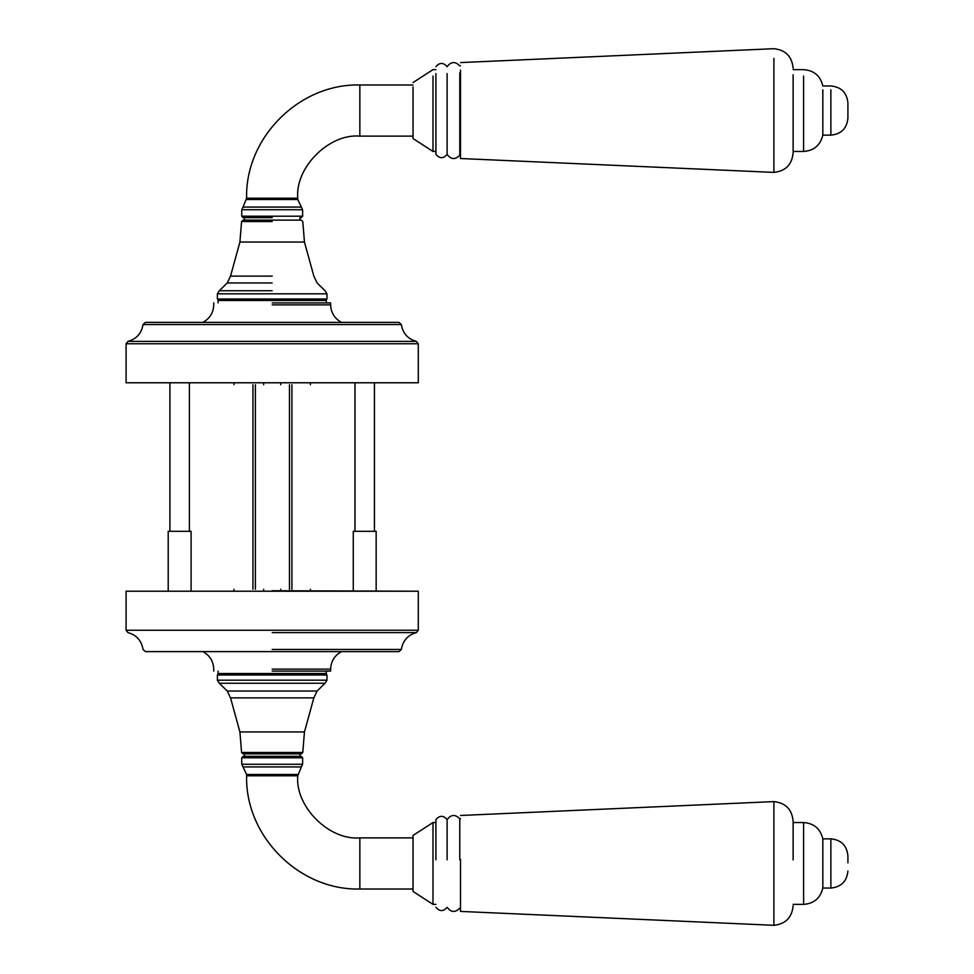 <?xml version="1.0" encoding="UTF-8"?>
<svg xmlns="http://www.w3.org/2000/svg" width="974" height="974" viewBox="0 0 974 974"><rect width="100%" height="100%" fill="white"/><g stroke="black" fill="none" stroke-linecap="round" stroke-linejoin="round"><path stroke-width="1.46" d="M291.908 384.73L291.908 589.27M252.948 384.73L252.948 589.27M280.707 383.269L280.707 384.73C319.387 384.73 319.387 384.73 280.707 384.73M263.662 384.73C224.982 384.73 224.982 384.73 263.662 384.73L263.662 383.269M272.184 216.204L302.646 216.204L241.722 216.204L243.183 217.689L272.184 217.689M272.184 220.124L301.331 220.124L243.037 220.124L241.576 221.524L272.184 221.524M413.025 84.981L359.844 84.981C299.347 83.411 245.046 137.711 246.617 198.209L243.025 207.072L301.343 207.072L297.752 199.512L246.617 199.512M413.025 136.117L359.844 136.117C329.127 133.341 294.976 167.491 297.752 198.209L246.617 198.209M218.858 300.479L217.397 299.018L326.972 299.018L326.972 293.807L217.397 293.807L219.32 290.739L272.184 290.739M299.943 220.124L299.943 217.689M280.707 589.27C319.387 589.27 319.387 589.27 280.707 589.27L280.707 590.731M263.662 590.731L263.662 589.27C224.982 589.27 224.982 589.27 263.662 589.27M301.185 756.311L243.183 756.311L241.722 757.796L302.646 757.796L301.185 756.311M272.184 753.876L301.331 753.876L302.792 752.476L241.576 752.476L243.037 753.876L272.184 753.876M413.025 889.019L359.844 889.019L359.844 837.884C329.127 840.659 294.976 806.509 297.752 775.791L301.343 766.928L243.025 766.928L241.771 764.261L241.722 757.796M359.844 889.019C299.347 890.589 245.046 836.289 246.617 775.791L246.617 774.488L297.752 774.488M218.858 673.521L217.397 674.982L326.972 674.982L326.972 680.193L325.048 683.261L317.098 691.053L313.847 697.871L304.448 731.961L239.921 731.961L230.521 697.871L313.847 697.871M299.943 753.876L299.943 756.311M822.823 888.044L822.823 838.858L830.871 838.858L830.871 888.044L822.823 888.044C820.376 898.162 813.972 903.592 803.599 904.359L793.116 904.359M847.916 862.818L847.916 855.927L847.916 862.818M435.914 822.543L432.992 822.543L413.025 835.449L413.025 891.356L413.025 861.113M432.992 822.543L432.992 904.359L413.025 891.454M459.789 859.725L459.789 818.781C455.235 814.106 451.011 814.386 447.115 819.621C443.377 815.226 439.651 815.226 435.914 819.621L435.914 859.799M447.115 819.621L447.115 859.799M460.507 859.458L460.507 911.421L773.892 925.3C785.58 924.022 791.984 917.532 793.116 905.82M460.507 815.481L773.892 801.602L773.892 925.3M773.892 801.602C785.58 802.88 791.984 809.37 793.116 821.082L793.116 859.92M830.871 89.791L830.871 135.143L822.823 135.143L822.823 89.791M830.871 135.143C841.219 134.132 846.905 128.446 847.916 118.097L847.916 103.001C846.905 92.652 841.219 86.966 830.871 85.956L822.823 85.956C820.376 75.838 813.972 70.408 803.599 69.641L793.116 69.641M413.025 86.917L413.025 138.552L432.992 151.457L432.992 76.021M435.914 73.561L435.914 154.379C439.651 158.774 443.377 158.774 447.115 154.379L447.115 73.561M460.507 70.067L460.507 158.518L773.892 172.398C785.58 171.12 791.984 164.63 793.116 152.918L793.116 74.791M773.892 58.343L773.892 172.398M272.184 671.086L330.624 671.086L272.184 671.086M272.184 669.126L330.624 669.126C330.965 661.212 334.618 655.368 341.582 651.606M272.184 302.914L330.624 302.914L272.184 302.914M272.184 304.874L330.624 304.874C330.965 312.788 334.618 318.632 341.582 322.394M126.084 382.782L418.284 382.782L126.084 382.782L126.084 343.761L127.984 341.387C136.555 338.952 141.559 333.352 143.008 324.561L145.43 322.394L398.938 322.394L401.361 324.561L143.008 324.561M418.284 591.218L418.284 630.239L126.084 630.239L126.084 591.218L418.284 591.218L272.184 590.731M272.184 651.606L145.43 651.606L398.938 651.606L401.361 649.439C402.81 640.649 407.814 635.048 416.385 632.613L272.184 632.613M169.914 383.269L169.914 531.317M354.974 383.269L354.974 531.317M326.302 302.914L326.302 300.479L218.066 300.479L326.302 300.479M326.302 673.521L218.066 673.521L326.302 673.521L326.302 671.086M191.099 531.317L168.21 531.317L191.099 531.317L191.099 590.731M376.159 531.317L353.27 531.317L376.159 531.317L376.159 590.731M255.383 384.73L255.383 589.27M289.473 384.73L289.473 589.27M243.025 207.072L241.771 209.739L302.597 209.739L272.184 209.739M359.844 136.117L359.844 84.981M272.184 242.039L304.448 242.039L239.921 242.039L230.521 276.129L227.271 282.947L219.32 290.739M272.184 276.129L230.521 276.129M272.184 282.947L227.271 282.947M301.343 766.928L302.597 764.261L241.771 764.261M246.617 775.791L297.752 775.791M217.397 674.982L217.397 680.193L326.972 680.193M230.521 697.871L227.271 691.053L317.098 691.053M227.271 691.053L219.32 683.261L325.048 683.261M793.116 822.543L803.599 822.543L803.599 904.359M459.789 72.843L459.789 155.219C455.235 159.894 451.011 159.614 447.115 154.379M803.599 76.021L803.599 151.457L793.116 151.457M418.284 382.782L418.284 343.761L126.084 343.761M401.361 324.561C402.81 333.352 407.814 338.952 416.385 341.387L127.984 341.387M272.184 649.439L401.361 649.439M310.414 383.269L310.414 384.73M301.185 217.689L302.646 216.204L302.597 209.739L301.343 207.072M326.972 293.807L325.048 290.739L317.098 282.947L313.847 276.129L304.448 242.039L302.792 221.524L301.331 220.124M297.752 198.209L297.752 199.512M326.972 299.018L325.511 300.479M217.397 299.018L217.397 293.807M241.771 209.739L241.722 216.204M244.425 220.124L244.425 217.689M241.576 221.524L239.921 242.039M233.955 384.73L233.955 383.269M310.414 590.731L310.414 589.27M413.025 837.884L359.844 837.884M246.617 774.488L243.025 766.928M326.972 674.982L325.511 673.521M302.597 764.261L302.646 757.796M244.425 753.876L244.425 756.311M241.576 752.476L239.921 731.961M302.792 752.476L304.448 731.961M217.397 680.193L219.32 683.261M233.955 589.27L233.955 590.731M830.871 888.044C841.219 887.034 846.905 881.348 847.916 871M830.871 838.858C841.219 839.868 846.905 845.554 847.916 855.903M435.914 904.359L432.992 904.359M460.507 908.34L459.789 908.121C455.235 912.796 451.011 912.516 447.115 907.281C443.377 911.676 439.651 911.676 435.914 907.281M459.789 818.781L460.507 818.562M803.599 822.543C813.972 823.31 820.376 828.74 822.823 838.858M413.025 82.546L432.992 69.641L435.914 69.641M435.914 151.457L432.992 151.457M460.507 65.66L459.789 65.879C455.235 61.204 451.011 61.484 447.115 66.719C443.377 62.324 439.651 62.324 435.914 66.719M459.789 155.219L460.507 155.438M793.116 68.18C791.984 56.468 785.58 49.978 773.892 48.7L460.507 62.58M822.823 135.143C820.376 145.26 813.972 150.69 803.599 151.457M330.624 669.126L330.624 671.086M202.787 651.606C209.775 655.356 213.428 661.2 213.744 669.126L213.744 671.086M330.624 304.874L330.624 302.914M202.787 322.394C209.775 318.644 213.428 312.8 213.744 304.874L213.744 302.914M418.284 343.761L416.385 341.387M126.084 630.239L127.984 632.613C136.555 635.048 141.559 640.649 143.008 649.439L145.43 651.606M418.284 630.239L416.385 632.613M189.394 383.269L189.394 531.317M374.454 383.269L374.454 531.317M218.066 302.914L218.066 300.479M218.066 673.521L218.066 671.086M168.21 531.317L168.21 590.731M353.27 531.317L353.27 590.731"/></g></svg>
